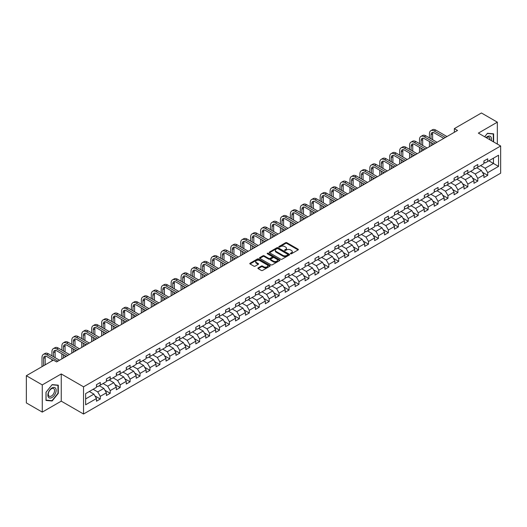 <?xml version="1.0" encoding="UTF-8"?>
<svg xmlns="http://www.w3.org/2000/svg" width="527" height="527" viewBox="0 0 527 527"><rect width="100%" height="100%" fill="white"/><g stroke="black" fill="none" stroke-linecap="round" stroke-linejoin="round"><path stroke-width="0.79" d="M290.581 253.77A0.619 0.356 0 0 0 291.457 253.77L298.098 249.93A0.883 0.507 0 0 0 298.361 249.574A0.883 0.507 0 0 0 298.098 249.212L286.846 242.716A0.883 0.507 0 0 0 285.594 242.716L278.954 246.55A0.619 0.356 0 0 0 279.83 247.058L280.693 246.557A2.826 1.634 0 0 1 284.692 246.557L285.627 247.097A2.826 1.634 0 0 1 286.457 248.257A2.826 1.634 0 0 1 285.627 249.409L284.771 249.903A0.619 0.356 0 0 0 285.647 250.411L286.504 249.917A2.826 1.634 0 0 1 290.502 249.917L291.444 250.457A2.826 1.634 0 0 1 292.268 251.61A2.826 1.634 0 0 1 291.444 252.769L290.581 253.263A0.619 0.356 0 0 0 290.581 253.77L290.581 253.263M258.158 267.907A0.883 0.507 0 0 0 257.901 268.263A0.883 0.507 0 0 0 258.158 268.625L261.313 270.45A0.883 0.507 0 0 0 262.565 270.45L269.943 266.188A0.883 0.507 0 0 0 270.199 265.832A0.883 0.507 0 0 0 269.943 265.47L258.691 258.974A0.883 0.507 0 0 0 257.44 258.974L250.061 263.23A0.883 0.507 0 0 0 249.805 263.592A0.883 0.507 0 0 0 250.061 263.955L253.876 266.155A0.883 0.507 0 0 0 255.127 266.155L258.283 264.33A0.883 0.507 0 0 0 258.54 263.974A0.883 0.507 0 0 0 258.283 263.612L256.392 262.518A2.365 1.364 0 0 1 255.7 261.557A2.365 1.364 0 0 1 257.156 260.292A2.365 1.364 0 0 1 259.732 260.588L267.143 264.864A2.365 1.364 0 0 1 267.835 265.832A2.365 1.364 0 0 1 266.372 267.09A2.365 1.364 0 0 1 263.796 266.794L262.565 266.082A0.883 0.507 0 0 0 261.313 266.082L258.158 267.907L258.158 268.625L261.313 266.82L261.313 266.082M61.251 373.946L42.272 384.901L26.35 375.711L26.35 402.918L42.272 412.107L61.251 401.152L83.536 414.018L83.536 386.811L61.251 373.946L61.251 401.152M497.336 144.082L497.336 122.172L478.364 133.127L500.65 145.992L83.536 386.811M497.336 122.172L481.421 112.982L454.353 128.608L454.353 132.284M26.35 375.711L53.411 360.086L56.6 361.924L457.535 130.446L454.353 128.608M280.753 259.225A0.883 0.507 0 0 0 282.004 259.225L289.382 254.969A0.883 0.507 0 0 0 289.639 254.607A0.883 0.507 0 0 0 289.382 254.245L278.131 247.749A0.883 0.507 0 0 0 276.879 247.749L269.501 252.011A0.883 0.507 0 0 0 269.244 252.367A0.883 0.507 0 0 0 269.501 252.729L280.753 259.225M267.591 253.902A0.619 0.356 0 0 1 268.223 253.988L268.223 253.256L279.659 259.857A0.883 0.507 0 0 1 279.916 260.219A0.883 0.507 0 0 1 279.659 260.582L272.281 264.837A0.883 0.507 0 0 1 271.036 264.837L259.785 258.342L259.785 257.617A0.883 0.507 0 0 0 259.521 257.98A0.883 0.507 0 0 0 259.785 258.342M259.785 257.617L262.94 255.799A0.883 0.507 0 0 1 264.192 255.799L268.75 258.434A0.883 0.507 0 0 0 270.002 258.434L272.097 257.222A0.883 0.507 0 0 0 272.354 256.86A0.883 0.507 0 0 0 272.097 256.504L267.347 253.757A0.619 0.356 0 0 1 268.223 253.256M83.536 414.018L500.65 173.205L500.65 145.992M94.965 395.948L100.282 399.018L100.282 396.337L106.395 392.806L106.395 395.494L110.215 393.287L110.215 390.599L116.335 387.068L116.335 389.756L120.156 387.549L120.156 384.868L126.269 381.337L126.269 384.018L130.09 381.811L130.09 379.13L136.203 375.599L136.203 378.287L140.024 376.08L140.024 373.393L146.137 369.862L146.137 372.549L149.958 370.343L149.958 367.662L156.071 364.131L156.071 366.812L159.892 364.605L159.892 361.924L166.005 358.393L166.005 361.081L169.826 358.874L169.826 356.186L175.939 352.655L175.939 355.343L179.76 353.136L179.76 350.455L185.873 346.924L185.873 349.605L189.694 347.398L189.694 344.717L195.807 341.186L195.807 343.874L199.628 341.667L199.628 338.98L205.741 335.449L205.741 338.136L209.562 335.93L209.562 333.248L215.675 329.718L215.675 332.399L219.495 330.192L219.495 327.511L225.609 323.98L225.609 326.668L229.429 324.461L229.429 321.773L235.543 318.242L235.543 320.93L239.363 318.723L239.363 316.042L245.477 312.511L245.477 315.192L249.297 312.985L249.297 310.304L255.411 306.773L255.411 309.461L259.231 307.254L259.231 304.566L265.344 301.036L265.344 303.723L269.165 301.516L269.165 298.835L275.278 295.304L275.278 297.986L279.099 295.779L279.099 293.098L285.212 289.567L285.212 292.254L289.033 290.048L289.033 287.36L295.153 283.829L295.153 286.517L298.974 284.31L298.974 281.629L305.087 278.098L305.087 280.779L308.908 278.572L308.908 275.891L315.021 272.36L315.021 275.048L318.842 272.841L318.842 270.153L324.955 266.622L324.955 269.31L328.776 267.103L328.776 264.422L334.889 260.891L334.889 263.572L338.709 261.366L338.709 258.685L344.823 255.154L344.823 257.841L348.643 255.635L348.643 252.947L354.757 249.416L354.757 252.104L358.577 249.897L358.577 247.216L364.691 243.685L364.691 246.366L368.511 244.159L368.511 241.478L374.625 237.947L374.625 240.635L378.445 238.428L378.445 235.74L384.558 232.209L384.558 234.897L388.379 232.69L388.379 230.009L394.492 226.478L394.492 229.159L398.313 226.953L398.313 224.271L404.426 220.741L404.426 223.428L408.247 221.221L408.247 218.534L414.36 215.003L414.36 217.691L418.181 215.484L418.181 212.803L424.294 209.272L424.294 211.953L428.115 209.746L428.115 207.065L434.228 203.534L434.228 206.215L438.049 204.015L438.049 201.327L444.162 197.796L444.162 200.484L447.983 198.277L447.983 195.596L454.096 192.065L454.096 194.746L457.917 192.539L457.917 189.858L464.03 186.327L464.03 189.009L467.851 186.808L467.851 184.121L473.971 180.59L473.971 183.277L477.791 181.071L477.791 178.389L483.905 174.859L483.905 177.54L487.725 175.333L487.725 172.652L498.549 166.4L498.549 155.221L493.456 158.166L493.456 163.462L498.549 166.4M100.282 399.018L96.461 401.225L96.461 398.544L85.637 404.795L85.637 393.616L96.461 387.365L96.461 384.684L100.282 382.477L100.282 385.158L106.395 381.627L106.395 378.946L110.215 376.739L110.215 379.427L116.335 375.896L116.335 373.208L120.156 371.001L120.156 373.689L126.269 370.158L126.269 367.477L130.09 365.27L130.09 367.951L136.203 364.421L136.203 361.739L140.024 359.533L140.024 362.22L146.137 358.689L146.137 356.002L149.958 353.795L149.958 356.483L156.071 352.952L156.071 350.271L159.892 348.064L159.892 350.745L166.005 347.214L166.005 344.533L169.826 342.326L169.826 345.014L175.939 341.483L175.939 338.795L179.76 336.588L179.76 339.276L185.873 335.745L185.873 333.064L189.694 330.857L189.694 333.538L195.807 330.007L195.807 327.326L199.628 325.119L199.628 327.807L205.741 324.276L205.741 321.589L209.562 319.382L209.562 322.069L215.675 318.539L215.675 315.857L219.495 313.651L219.495 316.332L225.609 312.801L225.609 310.12L229.429 307.913L229.429 310.601L235.543 307.07L235.543 304.382L239.363 302.175L239.363 304.863L245.477 301.332L245.477 298.651L249.297 296.444L249.297 299.125L255.411 295.594L255.411 292.913L259.231 290.706L259.231 293.394L265.344 289.863L265.344 287.175L269.165 284.969L269.165 287.656L275.278 284.125L275.278 281.444L279.099 279.238L279.099 281.919L285.212 278.388L285.212 275.707L289.033 273.5L289.033 276.188L295.153 272.657L295.153 269.969L298.974 267.762L298.974 270.45L305.087 266.919L305.087 264.238L308.908 262.031L308.908 264.712L315.021 261.181L315.021 258.5L318.842 256.293L318.842 258.974L324.955 255.45L324.955 252.762L328.776 250.556L328.776 253.243L334.889 249.712L334.889 247.031L338.709 244.824L338.709 247.506L344.823 243.975L344.823 241.294L348.643 239.087L348.643 241.768L354.757 238.244L354.757 235.556L358.577 233.349L358.577 236.037L364.691 232.506L364.691 229.825L368.511 227.618L368.511 230.299L374.625 226.768L374.625 224.087L378.445 221.88L378.445 224.561L384.558 221.037L384.558 218.349L388.379 216.142L388.379 218.83L394.492 215.299L394.492 212.618L398.313 210.411L398.313 213.092L404.426 209.562L404.426 206.88L408.247 204.674L408.247 207.355L414.36 203.83L414.36 201.143L418.181 198.936L418.181 201.624L424.294 198.093L424.294 195.412L428.115 193.205L428.115 195.886L434.228 192.355L434.228 189.674L438.049 187.467L438.049 190.148L444.162 186.624L444.162 183.936L447.983 181.729L447.983 184.417L454.096 180.886L454.096 178.205L457.917 175.998L457.917 178.679L464.03 175.148L464.03 172.467L467.851 170.261L467.851 172.942L473.971 169.417L473.971 166.73L477.791 164.523L477.791 167.211L483.905 163.68L483.905 160.998L487.725 158.792L487.725 161.473L498.549 155.221M99.267 385.751L103.852 388.392L97.739 391.923L93.154 389.275M96.461 385.896L97.739 386.627L100.282 385.158M97.739 391.923L100.282 396.337M103.852 388.392L106.395 392.806M109.201 380.013L113.786 382.661L107.673 386.186L103.088 383.544M106.395 380.158L107.673 380.896L110.215 379.427M107.673 386.186L110.215 390.599M113.786 382.661L116.335 387.068M119.135 374.275L123.72 376.924L117.607 380.454L113.022 377.806M116.335 374.42L117.607 375.158L120.156 373.689M117.607 380.454L120.156 384.868M123.72 376.924L126.269 381.337M129.069 368.544L133.654 371.186L127.541 374.717L122.956 372.069M126.269 368.689L127.541 369.42L130.09 367.951M127.541 374.717L130.09 379.13M133.654 371.186L136.203 375.599M139.003 362.807L143.588 365.455L137.475 368.979L132.89 366.337M136.203 362.951L137.475 363.689L140.024 362.22M137.475 368.979L140.024 373.393M143.588 365.455L146.137 369.862M148.937 357.069L153.522 359.717L147.408 363.248L142.824 360.6M146.137 357.214L147.408 357.952L149.958 356.483M147.408 363.248L149.958 367.662M153.522 359.717L156.071 364.131M158.871 351.331L163.456 353.979L157.342 357.51L152.758 354.862M156.071 351.483L157.342 352.214L159.892 350.745M157.342 357.51L159.892 361.924M163.456 353.979L166.005 358.393M168.805 345.6L173.39 348.248L167.276 351.772L162.691 349.131M166.005 345.745L167.276 346.483L169.826 345.014M167.276 351.772L169.826 356.186M173.39 348.248L175.939 352.655M178.739 339.862L183.324 342.51L177.21 346.041L172.625 343.393M175.939 340.007L177.21 340.745L179.76 339.276M177.21 346.041L179.76 350.455M183.324 342.51L185.873 346.924M188.673 334.125L193.257 336.773L187.144 340.304L182.559 337.655M185.873 334.276L187.144 335.007L189.694 333.538M187.144 340.304L189.694 344.717M193.257 336.773L195.807 341.186M198.607 328.393L203.191 331.042L197.078 334.566L192.493 331.924M195.807 328.538L197.078 329.276L199.628 327.807M197.078 334.566L199.628 338.98M203.191 331.042L205.741 335.449M208.54 322.656L213.125 325.304L207.012 328.835L202.427 326.187M205.741 322.801L207.012 323.538L209.562 322.069M207.012 328.835L209.562 333.248M213.125 325.304L215.675 329.718M218.474 316.918L223.059 319.566L216.946 323.097L212.361 320.449M215.675 317.07L216.946 317.801L219.495 316.332M216.946 323.097L219.495 327.511M223.059 319.566L225.609 323.98M228.408 311.187L232.993 313.835L226.88 317.359L222.295 314.718M225.609 311.332L226.88 312.07L229.429 310.601M226.88 317.359L229.429 321.773M232.993 313.835L235.543 318.242M238.349 305.449L242.934 308.097L236.821 311.628L232.229 308.98M235.543 305.594L236.821 306.332L239.363 304.863M236.821 311.628L239.363 316.042M242.934 308.097L245.477 312.511M248.283 299.711L252.868 302.36L246.755 305.891L242.17 303.242M245.477 299.863L246.755 300.594L249.297 299.125M246.755 305.891L249.297 310.304M252.868 302.36L255.411 306.773M258.217 293.98L262.802 296.629L256.689 300.153L252.104 297.511M255.411 294.125L256.689 294.863L259.231 293.394M256.689 300.153L259.231 304.566M262.802 296.629L265.344 301.036M268.151 288.243L272.736 290.891L266.622 294.422L262.038 291.774M265.344 288.388L266.622 289.125L269.165 287.656M266.622 294.422L269.165 298.835M272.736 290.891L275.278 295.304M278.085 282.505L282.67 285.153L276.556 288.684L271.972 286.036M275.278 282.656L276.556 283.388L279.099 281.919M276.556 288.684L279.099 293.098M282.67 285.153L285.212 289.567M288.019 276.774L292.604 279.422L286.49 282.946L281.905 280.305M285.212 276.919L286.49 277.657L289.033 276.188M286.49 282.946L289.033 287.36M292.604 279.422L295.153 283.829M297.953 271.036L302.538 273.684L296.424 277.215L291.839 274.567M295.153 271.181L296.424 271.919L298.974 270.45M296.424 277.215L298.974 281.629M302.538 273.684L305.087 278.098M307.887 265.298L312.471 267.947L306.358 271.477L301.773 268.829M305.087 265.45L306.358 266.181L308.908 264.712M306.358 271.477L308.908 275.891M312.471 267.947L315.021 272.36M317.821 259.567L322.405 262.215L316.292 265.74L311.707 263.098M315.021 259.712L316.292 260.45L318.842 258.974M316.292 265.74L318.842 270.153M322.405 262.215L324.955 266.622M327.754 253.83L332.339 256.478L326.226 260.009L321.641 257.36M324.955 253.974L326.226 254.712L328.776 253.243M326.226 260.009L328.776 264.422M332.339 256.478L334.889 260.891M337.688 248.092L342.273 250.74L336.16 254.271L331.575 251.623M334.889 248.243L336.16 248.975L338.709 247.506M336.16 254.271L338.709 258.685M342.273 250.74L344.823 255.154M347.622 242.361L352.207 245.009L346.094 248.533L341.509 245.892M344.823 242.506L346.094 243.243L348.643 241.768M346.094 248.533L348.643 252.947M352.207 245.009L354.757 249.416M357.556 236.623L362.141 239.271L356.028 242.802L351.443 240.154M354.757 236.768L356.028 237.506L358.577 236.037M356.028 242.802L358.577 247.216M362.141 239.271L364.691 243.685M367.49 230.885L372.075 233.533L365.962 237.064L361.377 234.416M364.691 231.037L365.962 231.768L368.511 230.299M365.962 237.064L368.511 241.478M372.075 233.533L374.625 237.947M377.424 225.154L382.009 227.802L375.896 231.327L371.311 228.685M374.625 225.299L375.896 226.037L378.445 224.561M375.896 231.327L378.445 235.74M382.009 227.802L384.558 232.209M387.358 219.416L391.943 222.065L385.83 225.596L381.245 222.947M384.558 219.561L385.83 220.299L388.379 218.83M385.83 225.596L388.379 230.009M391.943 222.065L394.492 226.478M397.292 213.679L401.877 216.327L395.764 219.858L391.179 217.21M394.492 213.83L395.764 214.561L398.313 213.092M395.764 219.858L398.313 224.271M401.877 216.327L404.426 220.741M407.226 207.948L411.818 210.596L405.698 214.12L401.113 211.479M404.426 208.093L405.698 208.83L408.247 207.355M405.698 214.12L408.247 218.534M411.818 210.596L414.36 215.003M417.167 202.21L421.752 204.858L415.638 208.389L411.047 205.741M414.36 202.355L415.638 203.093L418.181 201.624M415.638 208.389L418.181 212.803M421.752 204.858L424.294 209.272M427.101 196.472L431.685 199.12L425.572 202.651L420.987 200.003M424.294 196.624L425.572 197.355L428.115 195.886M425.572 202.651L428.115 207.065M431.685 199.12L434.228 203.534M437.035 190.741L441.619 193.389L435.506 196.914L430.921 194.272M434.228 190.886L435.506 191.624L438.049 190.148M435.506 196.914L438.049 201.327M441.619 193.389L444.162 197.796M446.968 185.003L451.553 187.652L445.44 191.182L440.855 188.534M444.162 185.148L445.44 185.886L447.983 184.417M445.44 191.182L447.983 195.596M451.553 187.652L454.096 192.065M456.902 179.266L461.487 181.914L455.374 185.445L450.789 182.797M454.096 179.417L455.374 180.148L457.917 178.679M455.374 185.445L457.917 189.858M461.487 181.914L464.03 186.327M466.836 173.535L471.421 176.183L465.308 179.707L460.723 177.065M464.03 173.679L465.308 174.417L467.851 172.942M465.308 179.707L467.851 184.121M471.421 176.183L473.971 180.59M476.77 167.797L481.355 170.445L475.242 173.976L470.657 171.328M473.971 167.942L475.242 168.68L477.791 167.211M475.242 173.976L477.791 178.389M481.355 170.445L483.905 174.859M488.872 160.814L493.456 163.462L485.176 168.238L480.591 165.59M483.905 162.211L485.176 162.942L487.725 161.473M485.176 168.238L487.725 172.652M42.272 384.901L42.272 412.107M85.637 398.913L93.918 394.13L89.333 391.482M93.918 394.13L96.461 398.544M482.403 172.263L487.725 175.333M472.469 178.001L477.791 181.071M462.535 183.739L467.851 186.808M452.601 189.47L457.917 192.539M442.667 195.207L447.983 198.277M432.733 200.945L438.049 204.015M422.799 206.676L428.115 209.746M412.865 212.414L418.181 215.484M402.931 218.152L408.247 221.221M392.997 223.883L398.313 226.953M383.063 229.62L388.379 232.69M373.129 235.358L378.445 238.428M363.195 241.089L368.511 244.159M353.261 246.827L358.577 249.897M343.327 252.565L348.643 255.635M333.393 258.296L338.709 261.366M323.459 264.034L328.776 267.103M313.519 269.771L318.842 272.841M303.585 275.502L308.908 278.572M293.651 281.24L298.974 284.31M283.717 286.978L289.033 290.048M273.783 292.709L279.099 295.779M263.849 298.447L269.165 301.516M253.915 304.184L259.231 307.254M243.981 309.916L249.297 312.985M234.047 315.653L239.363 318.723M224.113 321.391L229.429 324.461M214.179 327.122L219.495 330.192M204.245 332.86L209.562 335.93M194.311 338.597L199.628 341.667M184.378 344.329L189.694 347.398M174.444 350.066L179.76 353.136M164.51 355.804L169.826 358.874M154.576 361.535L159.892 364.605M144.642 367.273L149.958 370.343M134.701 373.011L140.024 376.08M124.767 378.742L130.09 381.811M114.833 384.479L120.156 387.549M104.899 390.217L110.215 393.287M493.615 141.934L493.615 133.825L487.468 133.278L484.662 136.763M45.994 400.454L52.14 401.001L58.286 393.353L58.286 385.165L52.14 384.611L45.994 392.259L45.994 400.454M51.494 400.625L52.14 401.001M290.832 253.856L291.444 253.5A2.826 1.634 0 0 0 292.268 252.347L292.268 251.61M286.457 248.257L286.457 248.988A2.826 1.634 0 0 1 285.627 250.147L285.015 250.496M298.098 249.212L298.098 249.93L286.846 243.448A0.883 0.507 0 0 0 285.594 243.448L279.205 247.143M289.369 254.976L278.131 248.487A0.883 0.507 0 0 0 276.879 248.487L269.514 252.736M287.814 254.857A0.619 0.356 0 0 0 287.814 254.357L277.94 248.652A0.619 0.356 0 0 0 277.064 248.652L276.161 249.172A2.826 1.634 0 0 0 275.331 250.332A2.826 1.634 0 0 0 276.161 251.484L282.907 255.384A2.826 1.634 0 0 0 286.912 255.384L287.814 254.857L287.814 255.595A0.619 0.356 0 0 0 287.999 255.345L287.999 254.607M275.331 250.332L275.331 251.063A2.826 1.634 0 0 0 276.161 252.222L276.161 251.484M287.814 255.595L286.912 256.115A2.826 1.634 0 0 1 282.907 256.115L276.161 252.222M259.791 258.349L262.94 256.53L262.94 255.799M272.354 256.86L272.354 257.598A0.883 0.507 0 0 1 272.097 257.96L270.002 259.165A0.883 0.507 0 0 1 268.75 259.165L264.192 256.53A0.883 0.507 0 0 0 262.94 256.53M268.223 253.988L279.646 260.588M273.487 261.168A2.365 1.364 0 0 0 276.062 261.464A2.365 1.364 0 0 0 277.525 260.2A2.365 1.364 0 0 0 276.833 259.238L274.224 257.729A0.883 0.507 0 0 0 272.973 257.729L270.878 258.935A0.883 0.507 0 0 0 270.621 259.297A0.883 0.507 0 0 0 270.878 259.659L273.487 261.168L273.487 261.899A2.365 1.364 0 0 0 276.062 262.196A2.365 1.364 0 0 0 277.525 260.937L277.525 260.2M270.621 259.297L270.621 260.035A0.883 0.507 0 0 0 270.878 260.397L270.878 259.659M273.487 261.899L270.878 260.397M267.835 265.832L267.835 266.563A2.365 1.364 0 0 1 266.372 267.828A2.365 1.364 0 0 1 263.796 267.532L262.565 266.82A0.883 0.507 0 0 0 261.313 266.82M255.7 261.557L255.7 262.288A2.365 1.364 0 0 0 256.392 263.256L256.392 262.518M258.27 264.337L256.392 263.256M269.929 266.201L258.691 259.706A0.883 0.507 0 0 0 257.44 259.706L250.075 263.961L250.061 263.23M429.439 137.896L429.439 133.779A6.752 3.9 60 0 1 430.842 130.689L432.43 129.767A6.752 3.9 60 0 1 435.809 130.103L446.968 136.546M430.842 130.689A6.752 3.9 60 0 1 434.215 131.025L445.374 137.468M443.78 138.384L434.215 132.863A4.506 2.602 -120 0 0 431.969 132.639A4.506 2.602 -120 0 0 431.033 134.701L431.033 138.818M432.904 132.429A4.506 2.602 -120 0 0 432.627 133.779L432.627 139.741M431.033 142.494L431.033 145.742M432.627 143.416L432.627 144.826M429.439 146.664L429.439 141.579M492.903 133.766L493.292 133.99L493.292 141.75M484.675 136.776L487.343 133.463L493.292 133.99M491.283 140.584A5.856 3.379 120 0 0 490.268 136.328A5.856 3.379 120 0 0 486.072 137.58M489.866 139.767A4.433 2.556 120 0 0 488.977 137.224A4.433 2.556 120 0 0 486.329 137.725M52.015 397.516A5.856 3.379 120 0 0 56.152 390.342A5.856 3.379 120 0 0 52.015 387.951A5.856 3.379 120 0 0 47.871 395.125A5.856 3.379 120 0 0 52.015 397.516M51.435 396.014A4.433 2.556 120 0 0 54.327 392.114A4.433 2.556 120 0 0 53.649 388.557A4.433 2.556 120 0 0 51.435 388.781A4.433 2.556 120 0 0 48.537 392.687A4.433 2.556 120 0 0 49.215 396.238A4.433 2.556 120 0 0 51.435 396.014M46.06 392.2L52.015 384.796L57.97 385.329L57.97 393.267L52.015 400.672L46.06 400.138L46.06 392.2M57.575 385.099L57.97 385.329M419.505 143.634L419.505 139.517A6.752 3.9 60 0 1 420.908 136.427L422.496 135.505A6.752 3.9 60 0 1 425.875 135.841L437.035 142.283M420.908 136.427A6.752 3.9 60 0 1 424.281 136.756L435.44 143.199M433.846 144.121L424.281 138.601A4.506 2.602 -120 0 0 422.035 138.377A4.506 2.602 -120 0 0 421.099 140.439L421.099 144.556M422.97 138.166A4.506 2.602 -120 0 0 422.694 139.517L422.694 145.472M421.099 148.232L421.099 151.48M422.694 149.148L422.694 150.564M419.505 152.402L419.505 147.31M409.571 149.372L409.571 145.254A6.752 3.9 60 0 1 410.974 142.158L412.562 141.243A6.752 3.9 60 0 1 415.941 141.579L427.101 148.015M410.974 142.158A6.752 3.9 60 0 1 414.347 142.494L425.506 148.937M423.912 149.852L414.347 144.332A4.506 2.602 -120 0 0 412.094 144.108A4.506 2.602 -120 0 0 411.165 146.17L411.165 150.287M413.036 143.904A4.506 2.602 -120 0 0 412.76 145.254L412.76 151.209M411.165 153.963L411.165 157.217M412.76 154.885L412.76 156.295M409.571 158.133L409.571 153.047M399.637 155.103L399.637 150.985A6.752 3.9 60 0 1 401.04 147.896L402.628 146.974A6.752 3.9 60 0 1 406.007 147.31L417.167 153.752M401.04 147.896A6.752 3.9 60 0 1 404.413 148.232L415.572 154.674M413.978 155.59L404.413 150.07A4.506 2.602 -120 0 0 402.16 149.846A4.506 2.602 -120 0 0 401.231 151.908L401.231 156.025M403.102 149.635A4.506 2.602 -120 0 0 402.826 150.985L402.826 156.947M401.231 159.701L401.231 162.948M402.826 160.623L402.826 162.033M399.637 163.871L399.637 158.785M389.703 160.84L389.703 156.723A6.752 3.9 60 0 1 391.1 153.634L392.694 152.711A6.752 3.9 60 0 1 396.073 153.047L407.226 159.49M391.1 153.634A6.752 3.9 60 0 1 394.479 153.963L405.638 160.406M404.044 161.328L394.479 155.808A4.506 2.602 -120 0 0 392.226 155.584A4.506 2.602 -120 0 0 391.297 157.645L391.297 161.763M393.168 155.373A4.506 2.602 -120 0 0 392.885 156.723L392.885 162.678M391.297 165.438L391.297 168.686M392.885 166.354L392.885 167.77M389.703 169.608L389.703 164.516M379.769 166.578L379.769 162.461A6.752 3.9 60 0 1 381.166 159.365L382.76 158.449A6.752 3.9 60 0 1 386.139 158.785L397.292 165.221M381.166 159.365A6.752 3.9 60 0 1 384.545 159.701L395.705 166.143M394.11 167.059L384.545 161.539A4.506 2.602 -120 0 0 382.292 161.315A4.506 2.602 -120 0 0 381.364 163.377L381.364 167.494M383.234 161.11A4.506 2.602 -120 0 0 382.951 162.461L382.951 168.416M381.364 171.17L381.364 174.424M382.951 172.092L382.951 173.502M379.769 175.339L379.769 170.254M369.835 172.309L369.835 168.192A6.752 3.9 60 0 1 371.232 165.103L372.826 164.18A6.752 3.9 60 0 1 376.206 164.516L387.358 170.959M371.232 165.103A6.752 3.9 60 0 1 374.611 165.438L385.771 171.881M384.176 172.797L374.611 167.276A4.506 2.602 -120 0 0 372.358 167.052A4.506 2.602 -120 0 0 371.43 169.114L371.43 173.231M373.3 166.842A4.506 2.602 -120 0 0 373.017 168.192L373.017 174.154M371.43 176.907L371.43 180.155M373.017 177.83L373.017 179.239M369.835 181.077L369.835 175.992M359.901 178.047L359.901 173.93A6.752 3.9 60 0 1 361.298 170.84L362.892 169.918A6.752 3.9 60 0 1 366.272 170.254L377.424 176.697M361.298 170.84A6.752 3.9 60 0 1 364.677 171.17L375.837 177.612M374.242 178.534L364.677 173.014A4.506 2.602 -120 0 0 362.424 172.79A4.506 2.602 -120 0 0 361.496 174.852L361.496 178.969M363.366 172.579A4.506 2.602 -120 0 0 363.083 173.93L363.083 179.885M361.496 182.645L361.496 185.893M363.083 183.561L363.083 184.977M359.901 186.815L359.901 181.723M349.968 183.785L349.968 179.667A6.752 3.9 60 0 1 351.364 176.571L352.958 175.656A6.752 3.9 60 0 1 356.338 175.992L367.49 182.428M351.364 176.571A6.752 3.9 60 0 1 354.743 176.907L365.903 183.35M364.309 184.266L354.743 178.745A4.506 2.602 -120 0 0 352.491 178.521A4.506 2.602 -120 0 0 351.562 180.583L351.562 184.7M353.433 178.317A4.506 2.602 -120 0 0 353.149 179.667L353.149 185.623M351.562 188.376L351.562 191.63M353.149 189.298L353.149 190.708M349.968 192.546L349.968 187.46M340.034 189.516L340.034 185.399A6.752 3.9 60 0 1 341.43 182.309L343.024 181.387A6.752 3.9 60 0 1 346.404 181.723L357.556 188.165M341.43 182.309A6.752 3.9 60 0 1 344.81 182.645L355.969 189.088M354.375 190.003L344.81 184.483A4.506 2.602 -120 0 0 342.557 184.259A4.506 2.602 -120 0 0 341.628 186.321L341.628 190.438M343.499 184.048A4.506 2.602 -120 0 0 343.215 185.399L343.215 191.36M341.628 194.114L341.628 197.362M343.215 195.036L343.215 196.446M340.034 198.284L340.034 193.198M330.1 195.253L330.1 191.136A6.752 3.9 60 0 1 331.496 188.047L333.09 187.125A6.752 3.9 60 0 1 336.463 187.46L347.622 193.903M331.496 188.047A6.752 3.9 60 0 1 334.876 188.376L346.028 194.819M344.441 195.741L334.876 190.221A4.506 2.602 -120 0 0 332.623 189.997A4.506 2.602 -120 0 0 331.687 192.059L331.687 196.176M333.565 189.786A4.506 2.602 -120 0 0 333.281 191.136L333.281 197.091M331.687 199.852L331.687 203.099M333.281 200.767L333.281 202.184M330.1 204.021L330.1 198.929M320.166 200.991L320.166 196.874A6.752 3.9 60 0 1 321.562 193.778L323.156 192.862A6.752 3.9 60 0 1 326.529 193.198L337.688 199.634M321.562 193.778A6.752 3.9 60 0 1 324.942 194.114L336.094 200.556M334.507 201.472L324.942 195.952A4.506 2.602 -120 0 0 322.689 195.728A4.506 2.602 -120 0 0 321.753 197.79L321.753 201.907M323.631 195.524A4.506 2.602 -120 0 0 323.347 196.874L323.347 202.829M321.753 205.583L321.753 208.837M323.347 206.505L323.347 207.915M320.166 209.753L320.166 204.667M310.232 206.722L310.232 202.605A6.752 3.9 60 0 1 311.628 199.516L313.222 198.593A6.752 3.9 60 0 1 316.595 198.929L327.754 205.372M311.628 199.516A6.752 3.9 60 0 1 315.008 199.852L326.16 206.294M324.573 207.21L315.008 201.689A4.506 2.602 -120 0 0 312.755 201.466A4.506 2.602 -120 0 0 311.819 203.527L311.819 207.645M313.697 201.255A4.506 2.602 -120 0 0 313.413 202.605L313.413 208.567M311.819 211.32L311.819 214.575M313.413 212.243L313.413 213.652M310.232 215.49L310.232 210.405M300.298 212.46L300.298 208.343A6.752 3.9 60 0 1 301.694 205.253L303.288 204.331A6.752 3.9 60 0 1 306.661 204.667L317.821 211.11M301.694 205.253A6.752 3.9 60 0 1 305.074 205.583L316.226 212.025M314.639 212.948L305.074 207.427A4.506 2.602 -120 0 0 302.821 207.203A4.506 2.602 -120 0 0 301.885 209.265L301.885 213.382M303.763 206.992A4.506 2.602 -120 0 0 303.48 208.343L303.48 214.298M301.885 217.058L301.885 220.306M303.48 217.974L303.48 219.39M300.298 221.228L300.298 216.136M290.364 218.198L290.364 214.081A6.752 3.9 60 0 1 291.76 210.984L293.355 210.069A6.752 3.9 60 0 1 296.727 210.405L307.887 216.841M291.76 210.984A6.752 3.9 60 0 1 295.14 211.32L306.292 217.763M304.705 218.679L295.14 213.158A4.506 2.602 -120 0 0 292.887 212.934A4.506 2.602 -120 0 0 291.951 214.996L291.951 219.113M293.829 212.73A4.506 2.602 -120 0 0 293.546 214.081L293.546 220.036M291.951 222.789L291.951 226.043M293.546 223.712L293.546 225.121M290.364 226.959L290.364 221.874M280.423 223.929L280.423 219.812A6.752 3.9 60 0 1 281.826 216.722L283.421 215.8A6.752 3.9 60 0 1 286.793 216.136L297.953 222.578M281.826 216.722A6.752 3.9 60 0 1 285.206 217.058L296.358 223.501M294.764 224.416L285.206 218.896A4.506 2.602 -120 0 0 282.953 218.672A4.506 2.602 -120 0 0 282.017 220.734L282.017 224.851M283.895 218.461A4.506 2.602 -120 0 0 283.612 219.812L283.612 225.773M282.017 228.527L282.017 231.781M283.612 229.449L283.612 230.859M280.423 232.697L280.423 227.611M270.489 229.667L270.489 225.549A6.752 3.9 60 0 1 271.892 222.46L273.48 221.538A6.752 3.9 60 0 1 276.859 221.874L288.019 228.316M271.892 222.46A6.752 3.9 60 0 1 275.265 222.789L286.424 229.232M284.83 230.154L275.265 224.634A4.506 2.602 -120 0 0 273.019 224.41A4.506 2.602 -120 0 0 272.084 226.472L272.084 230.589M273.961 224.199A4.506 2.602 -120 0 0 273.678 225.549L273.678 231.505M272.084 234.265L272.084 237.512M273.678 235.18L273.678 236.597M270.489 238.435L270.489 233.342M260.555 235.404L260.555 231.287A6.752 3.9 60 0 1 261.959 228.191L263.546 227.275A6.752 3.9 60 0 1 266.925 227.611L278.085 234.047M261.959 228.191A6.752 3.9 60 0 1 265.331 228.527L276.491 234.97M274.896 235.885L265.331 230.365A4.506 2.602 -120 0 0 263.085 230.141A4.506 2.602 -120 0 0 262.15 232.203L262.15 236.32M264.027 229.937A4.506 2.602 -120 0 0 263.744 231.287L263.744 237.242M262.15 239.996L262.15 243.25M263.744 240.918L263.744 242.328M260.555 244.166L260.555 239.08M250.621 241.135L250.621 237.018A6.752 3.9 60 0 1 252.025 233.929L253.612 233.006A6.752 3.9 60 0 1 256.992 233.342L268.151 239.785M252.025 233.929A6.752 3.9 60 0 1 255.397 234.265L266.557 240.707M264.962 241.623L255.397 236.103A4.506 2.602 -120 0 0 253.151 235.879A4.506 2.602 -120 0 0 252.216 237.94L252.216 242.058M254.086 235.668A4.506 2.602 -120 0 0 253.81 237.018L253.81 242.98M252.216 245.734L252.216 248.988M253.81 246.656L253.81 248.065M250.621 249.903L250.621 244.818M240.687 246.873L240.687 242.756A6.752 3.9 60 0 1 242.091 239.666L243.678 238.744A6.752 3.9 60 0 1 247.058 239.08L258.217 245.523M242.091 239.666A6.752 3.9 60 0 1 245.463 239.996L256.623 246.438M255.028 247.361L245.463 241.84A4.506 2.602 -120 0 0 243.217 241.616A4.506 2.602 -120 0 0 242.282 243.678L242.282 247.795M244.153 241.406A4.506 2.602 -120 0 0 243.876 242.756L243.876 248.711M242.282 251.471L242.282 254.719M243.876 252.387L243.876 253.803M240.687 255.641L240.687 250.549M230.754 252.611L230.754 248.494A6.752 3.9 60 0 1 232.157 245.398L233.744 244.482A6.752 3.9 60 0 1 237.124 244.818L248.283 251.254M232.157 245.398A6.752 3.9 60 0 1 235.529 245.734L246.689 252.176M245.095 253.092L235.529 247.571A4.506 2.602 -120 0 0 233.277 247.347A4.506 2.602 -120 0 0 232.348 249.409L232.348 253.527M234.219 247.143A4.506 2.602 -120 0 0 233.942 248.494L233.942 254.449M232.348 257.202L232.348 260.457M233.942 258.125L233.942 259.534M230.754 261.372L230.754 256.287M220.82 258.342L220.82 254.225A6.752 3.9 60 0 1 222.223 251.135L223.81 250.213A6.752 3.9 60 0 1 227.19 250.549L238.349 256.992M222.223 251.135A6.752 3.9 60 0 1 225.596 251.471L236.755 257.914M235.161 258.829L225.596 253.309A4.506 2.602 -120 0 0 223.343 253.085A4.506 2.602 -120 0 0 222.414 255.147L222.414 259.264M224.285 252.874A4.506 2.602 -120 0 0 224.008 254.225L224.008 260.186M222.414 262.94L222.414 266.194M224.008 263.862L224.008 265.272M220.82 267.11L220.82 262.024M210.886 264.08L210.886 259.963A6.752 3.9 60 0 1 212.282 256.873L213.876 255.951A6.752 3.9 60 0 1 217.256 256.287L228.408 262.729M212.282 256.873A6.752 3.9 60 0 1 215.662 257.202L226.821 263.645M225.227 264.567L215.662 259.047A4.506 2.602 -120 0 0 213.409 258.823A4.506 2.602 -120 0 0 212.48 260.885L212.48 265.002M214.351 258.612A4.506 2.602 -120 0 0 214.067 259.963L214.067 265.918M212.48 268.678L212.48 271.925M214.067 269.593L214.067 271.01M210.886 272.848L210.886 267.756M200.952 269.817L200.952 265.7A6.752 3.9 60 0 1 202.348 262.604L203.942 261.688A6.752 3.9 60 0 1 207.322 262.024L218.474 268.46M202.348 262.604A6.752 3.9 60 0 1 205.728 262.94L216.887 269.383M215.293 270.305L205.728 264.778A4.506 2.602 -120 0 0 203.475 264.554A4.506 2.602 -120 0 0 202.546 266.616L202.546 270.733M204.417 264.35A4.506 2.602 -120 0 0 204.133 265.7L204.133 271.655M202.546 274.409L202.546 277.663M204.133 275.331L204.133 276.741M200.952 278.579L200.952 273.493M191.018 275.555L191.018 271.431A6.752 3.9 60 0 1 192.414 268.342L194.008 267.426A6.752 3.9 60 0 1 197.388 267.756L208.54 274.198M192.414 268.342A6.752 3.9 60 0 1 195.794 268.678L206.953 275.12M205.359 276.036L195.794 270.516A4.506 2.602 -120 0 0 193.541 270.292A4.506 2.602 -120 0 0 192.612 272.354L192.612 276.471M194.483 270.081A4.506 2.602 -120 0 0 194.2 271.431L194.2 277.393M192.612 280.147L192.612 283.401M194.2 281.069L194.2 282.479M191.018 284.317L191.018 279.231M181.084 281.286L181.084 277.169A6.752 3.9 60 0 1 182.48 274.08L184.075 273.157A6.752 3.9 60 0 1 187.454 273.493L198.607 279.936M182.48 274.08A6.752 3.9 60 0 1 185.86 274.409L197.019 280.851M195.425 281.774L185.86 276.253A4.506 2.602 -120 0 0 183.607 276.029A4.506 2.602 -120 0 0 182.678 278.091L182.678 282.208M184.549 275.819A4.506 2.602 -120 0 0 184.266 277.169L184.266 283.124M182.678 285.884L182.678 289.132M184.266 286.8L184.266 288.216M181.084 290.054L181.084 284.962M171.15 287.024L171.15 282.907A6.752 3.9 60 0 1 172.546 279.811L174.141 278.895A6.752 3.9 60 0 1 177.52 279.231L188.673 285.667M172.546 279.811A6.752 3.9 60 0 1 175.926 280.147L187.085 286.589M185.491 287.511L175.926 281.985A4.506 2.602 -120 0 0 173.673 281.761A4.506 2.602 -120 0 0 172.744 283.822L172.744 287.94M174.615 281.556A4.506 2.602 -120 0 0 174.332 282.907L174.332 288.862M172.744 291.615L172.744 294.87M174.332 292.538L174.332 293.947M171.15 295.785L171.15 290.7M161.216 292.762L161.216 288.638A6.752 3.9 60 0 1 162.612 285.548L164.207 284.633A6.752 3.9 60 0 1 167.586 284.962L178.739 291.405M162.612 285.548A6.752 3.9 60 0 1 165.992 285.884L177.151 292.327M175.557 293.243L165.992 287.722A4.506 2.602 -120 0 0 163.739 287.498A4.506 2.602 -120 0 0 162.81 289.56L162.81 293.677M164.681 287.287A4.506 2.602 -120 0 0 164.398 288.638L164.398 294.6M162.81 297.353L162.81 300.607M164.398 298.275L164.398 299.685M161.216 301.523L161.216 296.438M151.282 298.493L151.282 294.376A6.752 3.9 60 0 1 152.678 291.286L154.273 290.364A6.752 3.9 60 0 1 157.645 290.7L168.805 297.142M152.678 291.286A6.752 3.9 60 0 1 156.058 291.615L167.211 298.058M165.623 298.98L156.058 293.46A4.506 2.602 -120 0 0 153.805 293.236A4.506 2.602 -120 0 0 152.87 295.298L152.87 299.415M154.747 293.025A4.506 2.602 -120 0 0 154.464 294.376L154.464 300.331M152.87 303.091L152.87 306.339M154.464 304.007L154.464 305.423M151.282 307.261L151.282 302.169M141.348 304.231L141.348 300.113A6.752 3.9 60 0 1 142.745 297.017L144.339 296.102A6.752 3.9 60 0 1 147.712 296.438L158.871 302.873M142.745 297.017A6.752 3.9 60 0 1 146.124 297.353L157.277 303.796M155.689 304.718L146.124 299.191A4.506 2.602 -120 0 0 143.871 298.967A4.506 2.602 -120 0 0 142.936 301.029L142.936 305.146M144.813 298.763A4.506 2.602 -120 0 0 144.53 300.113L144.53 306.068M142.936 308.822L142.936 312.076M144.53 309.744L144.53 311.154M141.348 312.992L141.348 307.906M131.414 309.968L131.414 305.844A6.752 3.9 60 0 1 132.811 302.755L134.405 301.839A6.752 3.9 60 0 1 137.778 302.169L148.937 308.611M132.811 302.755A6.752 3.9 60 0 1 136.19 303.091L147.343 309.533M145.755 310.449L136.19 304.929A4.506 2.602 -120 0 0 133.937 304.705A4.506 2.602 -120 0 0 133.002 306.767L133.002 310.884M134.879 304.501A4.506 2.602 -120 0 0 134.596 305.844L134.596 311.806M133.002 314.56L133.002 317.814M134.596 315.482L134.596 316.892M131.414 318.73L131.414 313.644M121.48 315.699L121.48 311.582A6.752 3.9 60 0 1 122.877 308.493L124.471 307.57A6.752 3.9 60 0 1 127.844 307.906L139.003 314.349M122.877 308.493A6.752 3.9 60 0 1 126.256 308.822L137.409 315.265M135.821 316.187L126.256 310.666A4.506 2.602 -120 0 0 124.003 310.443A4.506 2.602 -120 0 0 123.068 312.504L123.068 316.622M124.945 310.232A4.506 2.602 -120 0 0 124.662 311.582L124.662 317.537M123.068 320.297L123.068 323.545M124.662 321.213L124.662 322.629M121.48 324.467L121.48 319.375M111.546 321.437L111.546 317.32A6.752 3.9 60 0 1 112.943 314.224L114.537 313.308A6.752 3.9 60 0 1 117.91 313.644L129.069 320.08M112.943 314.224A6.752 3.9 60 0 1 116.322 314.56L127.475 321.002M125.887 321.925L116.322 316.398A4.506 2.602 -120 0 0 114.069 316.174A4.506 2.602 -120 0 0 113.134 318.236L113.134 322.353M115.011 315.969A4.506 2.602 -120 0 0 114.728 317.32L114.728 323.275M113.134 326.035L113.134 329.283M114.728 326.951L114.728 328.361M111.546 330.198L111.546 325.113M101.606 327.175L101.606 323.051A6.752 3.9 60 0 1 103.009 319.961L104.603 319.046A6.752 3.9 60 0 1 107.976 319.375L119.135 325.818M103.009 319.961A6.752 3.9 60 0 1 106.388 320.297L117.541 326.74M115.947 327.656L106.388 322.135A4.506 2.602 -120 0 0 104.135 321.911A4.506 2.602 -120 0 0 103.2 323.973L103.2 328.09M105.077 321.707A4.506 2.602 -120 0 0 104.794 323.051L104.794 329.013M103.2 331.766L103.2 335.02M104.794 332.689L104.794 334.098M101.606 335.936L101.606 330.851M91.672 332.906L91.672 328.789A6.752 3.9 60 0 1 93.075 325.699L94.662 324.777A6.752 3.9 60 0 1 98.042 325.113L109.201 331.555M93.075 325.699A6.752 3.9 60 0 1 96.448 326.029L107.607 332.471M106.013 333.393L96.448 327.873A4.506 2.602 -120 0 0 94.201 327.649A4.506 2.602 -120 0 0 93.266 329.711L93.266 333.828M95.143 327.438A4.506 2.602 -120 0 0 94.86 328.789L94.86 334.744M93.266 337.504L93.266 340.752M94.86 338.42L94.86 339.836M91.672 341.674L91.672 336.582M81.738 338.644L81.738 334.526A6.752 3.9 60 0 1 83.141 331.43L84.728 330.515A6.752 3.9 60 0 1 88.108 330.851L99.267 337.287M83.141 331.43A6.752 3.9 60 0 1 86.514 331.766L97.673 338.209M96.079 339.131L86.514 333.604A4.506 2.602 -120 0 0 84.267 333.38A4.506 2.602 -120 0 0 83.332 335.442L83.332 339.559M85.209 333.176A4.506 2.602 -120 0 0 84.926 334.526L84.926 340.482M83.332 343.242L83.332 346.489M84.926 344.157L84.926 345.567M81.738 347.405L81.738 342.319M71.804 344.381L71.804 340.258A6.752 3.9 60 0 1 73.207 337.168L74.794 336.252A6.752 3.9 60 0 1 78.174 336.582L89.333 343.024M73.207 337.168A6.752 3.9 60 0 1 76.58 337.504L87.739 343.947M86.145 344.862L76.58 339.342A4.506 2.602 -120 0 0 74.333 339.118A4.506 2.602 -120 0 0 73.398 341.18L73.398 345.297M75.269 338.914A4.506 2.602 -120 0 0 74.992 340.258L74.992 346.219M73.398 348.973L73.398 352.227M74.992 349.895L74.992 351.305M71.804 353.143L71.804 348.057M61.87 350.112L61.87 345.995A6.752 3.9 60 0 1 63.273 342.906L64.861 341.983A6.752 3.9 60 0 1 68.24 342.319L79.399 348.762M63.273 342.906A6.752 3.9 60 0 1 66.646 343.242L77.805 349.678M76.211 350.6L66.646 345.08A4.506 2.602 -120 0 0 64.399 344.856A4.506 2.602 -120 0 0 63.464 346.918L63.464 351.035M65.335 344.645A4.506 2.602 -120 0 0 65.058 345.995L65.058 351.95M63.464 354.711L63.464 357.958M65.058 355.626L65.058 357.042M61.87 358.88L61.87 353.788M51.936 355.85L51.936 351.733A6.752 3.9 60 0 1 53.339 348.637L54.927 347.721A6.752 3.9 60 0 1 58.306 348.057L69.465 354.493M53.339 348.637A6.752 3.9 60 0 1 56.712 348.973L67.871 355.415M66.277 356.338L56.712 350.811A4.506 2.602 -120 0 0 54.459 350.587A4.506 2.602 -120 0 0 53.53 352.649L53.53 356.766M55.401 350.383A4.506 2.602 -120 0 0 55.124 351.733L55.124 357.688M51.936 360.936L51.936 359.526M42.002 366.673L42.002 357.464A6.752 3.9 60 0 1 43.405 354.375L44.993 353.459A6.752 3.9 60 0 1 48.372 353.788L59.531 360.231M43.405 354.375A6.752 3.9 60 0 1 46.778 354.711L57.937 361.153M53.161 360.231L46.778 356.548A4.506 2.602 -120 0 0 44.525 356.324A4.506 2.602 -120 0 0 43.596 358.386L43.596 365.751M45.467 356.12A4.506 2.602 -120 0 0 45.19 357.464L45.19 364.836M291.444 253.5L291.444 252.769M284.771 250.411L284.771 249.903M285.627 250.147L285.627 249.409M278.954 247.058L278.954 246.55M285.594 243.448L285.594 242.716M286.846 243.448L286.846 242.716M269.501 252.729L269.501 252.011M276.879 248.487L276.879 247.749M278.131 248.487L278.131 247.749M289.382 254.969L289.382 254.245M282.907 256.115L282.907 255.384M286.912 256.115L286.912 255.384M264.192 256.53L264.192 255.799M268.75 259.165L268.75 258.434M270.002 259.165L270.002 258.434M272.097 257.96L272.097 257.222M279.659 260.582L279.659 259.857M262.565 266.82L262.565 266.082M263.796 267.532L263.796 266.794M258.283 264.33L258.283 263.612M257.44 259.706L257.44 258.974M258.691 259.706L258.691 258.974M269.943 266.188L269.943 265.47M435.809 130.103L434.215 131.025M432.627 133.779L431.033 134.701M425.875 135.841L424.281 136.756M422.694 139.517L421.099 140.439M415.941 141.579L414.347 142.494M412.76 145.254L411.165 146.17M406.007 147.31L404.413 148.232M402.826 150.985L401.231 151.908M396.073 153.047L394.479 153.963M392.885 156.723L391.297 157.645M386.139 158.785L384.545 159.701M382.951 162.461L381.364 163.377M376.206 164.516L374.611 165.438M373.017 168.192L371.43 169.114M366.272 170.254L364.677 171.17M363.083 173.93L361.496 174.852M356.338 175.992L354.743 176.907M353.149 179.667L351.562 180.583M346.404 181.723L344.81 182.645M343.215 185.399L341.628 186.321M336.463 187.46L334.876 188.376M333.281 191.136L331.687 192.059M326.529 193.198L324.942 194.114M323.347 196.874L321.753 197.79M316.595 198.929L315.008 199.852M313.413 202.605L311.819 203.527M306.661 204.667L305.074 205.583M303.48 208.343L301.885 209.265M296.727 210.405L295.14 211.32M293.546 214.081L291.951 214.996M286.793 216.136L285.206 217.058M283.612 219.812L282.017 220.734M276.859 221.874L275.265 222.789M273.678 225.549L272.084 226.472M266.925 227.611L265.331 228.527M263.744 231.287L262.15 232.203M256.992 233.342L255.397 234.265M253.81 237.018L252.216 237.94M247.058 239.08L245.463 239.996M243.876 242.756L242.282 243.678M237.124 244.818L235.529 245.734M233.942 248.494L232.348 249.409M227.19 250.549L225.596 251.471M224.008 254.225L222.414 255.147M217.256 256.287L215.662 257.202M214.067 259.963L212.48 260.885M207.322 262.024L205.728 262.94M204.133 265.7L202.546 266.616M197.388 267.756L195.794 268.678M194.2 271.431L192.612 272.354M187.454 273.493L185.86 274.409M184.266 277.169L182.678 278.091M177.52 279.231L175.926 280.147M174.332 282.907L172.744 283.822M167.586 284.962L165.992 285.884M164.398 288.638L162.81 289.56M157.645 290.7L156.058 291.615M154.464 294.376L152.87 295.298M147.712 296.438L146.124 297.353M144.53 300.113L142.936 301.029M137.778 302.169L136.19 303.091M134.596 305.844L133.002 306.767M127.844 307.906L126.256 308.822M124.662 311.582L123.068 312.504M117.91 313.644L116.322 314.56M114.728 317.32L113.134 318.236M107.976 319.375L106.388 320.297M104.794 323.051L103.2 323.973M98.042 325.113L96.448 326.029M94.86 328.789L93.266 329.711M88.108 330.851L86.514 331.766M84.926 334.526L83.332 335.442M78.174 336.582L76.58 337.504M74.992 340.258L73.398 341.18M68.24 342.319L66.646 343.242M65.058 345.995L63.464 346.918M58.306 348.057L56.712 348.973M55.124 351.733L53.53 352.649M48.372 353.788L46.778 354.711M45.19 357.464L43.596 358.386"/></g></svg>
